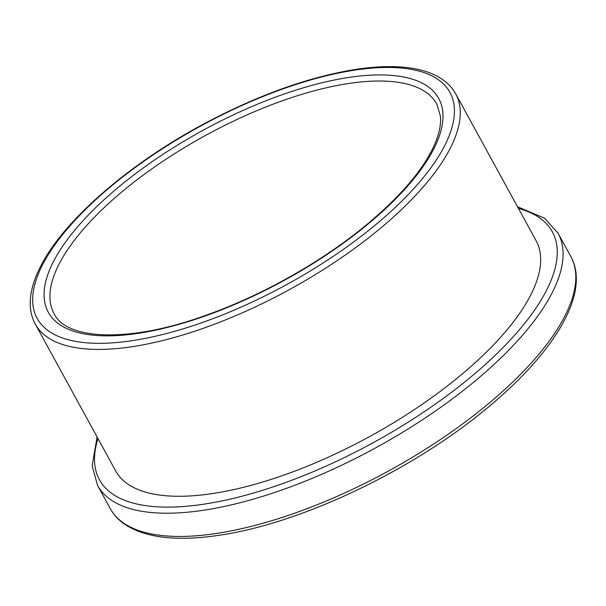 <?xml version="1.0" encoding="UTF-8"?>
<svg xmlns="http://www.w3.org/2000/svg" width="606" height="606" viewBox="0 0 606 606"><rect width="100%" height="100%" fill="white"/><g stroke="black" fill="none" stroke-linecap="round" stroke-linejoin="round"><path stroke-width="0.91" d="M35.254 324.021L115.655 470.877A239.665 91.87 -28.7 0 0 370.001 436.365A239.665 91.87 -28.7 0 0 536.105 240.688L455.697 93.832C452.735 88.446 448.599 83.84 443.297 80.022C434.472 73.735 423.056 69.675 409.042 67.827C393.862 65.827 376.311 66.319 356.404 69.296C308.787 76.841 257.739 95.157 203.252 124.245C126.003 165.635 59.986 223.841 38.716 270.208C32.58 283.154 29.777 295.099 30.3 306.038C30.656 312.598 32.307 318.589 35.254 324.021A239.665 91.87 -28.7 0 0 376.523 231.522A239.665 91.87 -28.7 0 0 455.697 93.832M400.43 82.681A218.19 83.643 151.3 0 1 436.865 104.141L440.426 116.185C441.176 123.995 439.395 133.085 435.093 143.448C424.003 169.135 400.445 196.829 364.411 226.53C319.4 263.39 258.633 297.182 202.866 316.362C127.896 343.155 66.069 339.663 54.093 313.703A218.19 83.643 151.3 0 1 163.688 160.741A218.19 83.643 151.3 0 1 400.43 82.681M365.229 226.379A222.553 85.31 -28.7 0 0 401.589 76.621A222.553 85.31 -28.7 0 0 121.859 184.398A222.553 85.31 -28.7 0 0 85.491 334.164A222.553 85.31 -28.7 0 0 365.229 226.379M410.641 69.243A235.302 90.196 151.3 0 1 372.198 227.576A235.302 90.196 151.3 0 1 76.447 341.534A235.302 90.196 151.3 0 1 114.89 183.201A235.302 90.196 151.3 0 1 410.641 69.243M110.262 508.616C113.481 514.464 117.981 519.471 123.745 523.629C144.326 537.727 175.808 541.65 218.19 535.409C298.561 524.22 409.679 471.938 484.444 410.277C554.445 353.434 590.971 292.819 570.807 256.482A262.527 100.634 151.3 0 1 484.073 407.308A262.527 100.634 151.3 0 1 110.262 508.616L97.543 485.383A262.527 100.634 -28.7 0 0 471.354 384.075A262.527 100.634 -28.7 0 0 558.088 233.249L544.605 218.236L517.532 206.767M518.441 208.426A258.164 98.96 151.3 0 1 467.037 380.129A258.164 98.96 151.3 0 1 206.07 503.836A258.164 98.96 151.3 0 1 97.998 438.608M570.807 256.482L558.088 233.249M97.089 436.949L92.157 465.84L97.543 485.383"/></g></svg>
